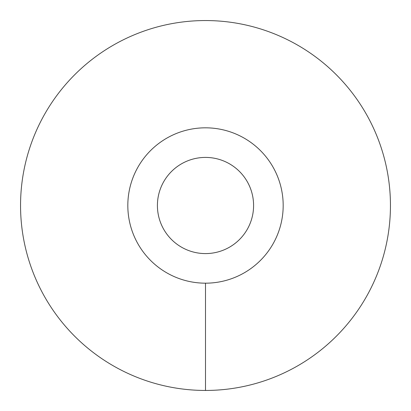 <?xml version="1.0" encoding="UTF-8"?>
<svg xmlns="http://www.w3.org/2000/svg" width="411" height="411" viewBox="0 0 411 411"><rect width="100%" height="100%" fill="white"/><g stroke="black" fill="none" stroke-linecap="round" stroke-linejoin="round"><path stroke-width="0.62" d="M127.821 205.5A77.679 77.679 0 0 0 205.5 283.179A77.679 77.679 0 0 0 283.179 205.5A77.679 77.679 0 0 0 205.5 127.821A77.679 77.679 0 0 0 127.821 205.5M157.413 205.5A48.087 48.087 0 0 1 205.5 157.413A48.087 48.087 0 0 1 253.587 205.5A48.087 48.087 0 0 1 205.5 253.587A48.087 48.087 0 0 1 157.413 205.5M205.5 390.45A184.95 184.95 0 0 0 390.45 205.5A184.95 184.95 0 0 0 205.5 20.55A184.95 184.95 0 0 0 20.55 205.5A184.95 184.95 0 0 0 205.5 390.45L205.5 283.179A77.679 77.679 0 0 1 127.821 205.5A77.679 77.679 0 0 1 205.5 127.821A77.679 77.679 0 0 1 283.179 205.5A77.679 77.679 0 0 1 205.5 283.179"/></g></svg>

